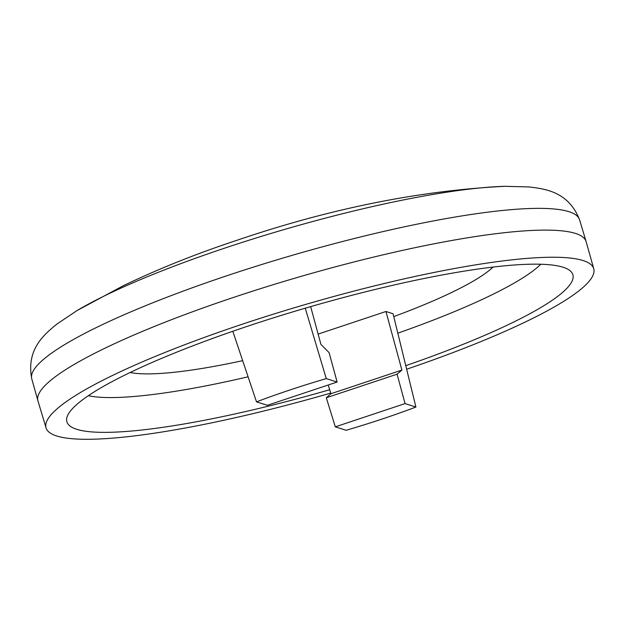 <?xml version="1.0" encoding="UTF-8"?>
<svg xmlns="http://www.w3.org/2000/svg" width="625" height="625" viewBox="0 0 625 625"><rect width="100%" height="100%" fill="white"/><g stroke="black" fill="none" stroke-linecap="round" stroke-linejoin="round"><path stroke-width="0.94" d="M46.055 427.891A285.172 46.07 163.8 0 1 243.133 323.93A285.172 46.07 -16.2 0 1 593.75 268.766L586.133 241.648A285.422 46.109 163.8 0 0 586.094 241.523A285.422 46.109 163.8 0 0 235.211 296.859A285.422 46.109 163.8 0 0 37.922 400.781A285.422 46.109 163.8 0 0 37.961 400.906L46.055 427.891A285.172 46.07 163.8 0 0 330.727 393.086M593.75 268.766A285.172 46.07 -16.2 0 1 406.648 369.227M405.773 365.664A263.461 42.562 -16.2 0 0 570.633 271.227A263.461 42.562 -16.2 0 0 248.977 325.781A263.461 42.562 163.8 0 0 66.891 417.578A263.461 42.562 163.8 0 0 329.688 389.734M88.336 395.695A245.719 39.695 163.8 0 0 248.094 376.797M540.805 264.242A245.719 39.695 -16.2 0 1 397.812 333.172M493.055 267.07A197.602 31.922 -16.2 0 1 393.75 316.602M130.164 372.5A197.602 31.922 163.8 0 0 242.672 360.656M415.906 407.031L405.062 403.594L335.305 426.844L346.141 430.281A170.758 27.586 163.8 0 0 415.906 407.031L393.055 313.742L385.953 311.492L318.133 334.094M232.812 331.273L256.508 401.859A170.758 27.586 163.8 0 1 326.273 378.609L305.25 308.203M405.062 403.594L397.07 374.188L401.891 370.078L385.953 311.492M310.656 306.625L320.938 344.414L329.109 352.641L337.109 382.047L326.273 378.609M337.109 382.047L267.352 405.297L256.508 401.859M335.305 426.844L326.312 397.766L330.922 393.734L328.227 385.008M401.891 370.078L330.922 393.734M397.07 374.188L326.312 397.766M504.875 186.312C419.32 190.617 330.07 208.594 237.102 240.234C196.359 253.695 158.359 268.898 123.094 285.828L76.914 310.641A262.062 42.336 -16.2 0 1 226.578 247.508A262.062 42.336 -16.2 0 1 504.875 186.312L529.039 186.945C544.852 188.867 568.453 191.461 579.562 219.766L586.094 241.523M76.914 310.641L56.852 324.133C44.531 334.227 25.992 349.055 31.781 378.914A285.219 46.078 -16.2 0 1 228.93 275.062A285.219 46.078 -16.2 0 1 579.562 219.766M31.781 378.914L37.922 400.781"/></g></svg>
